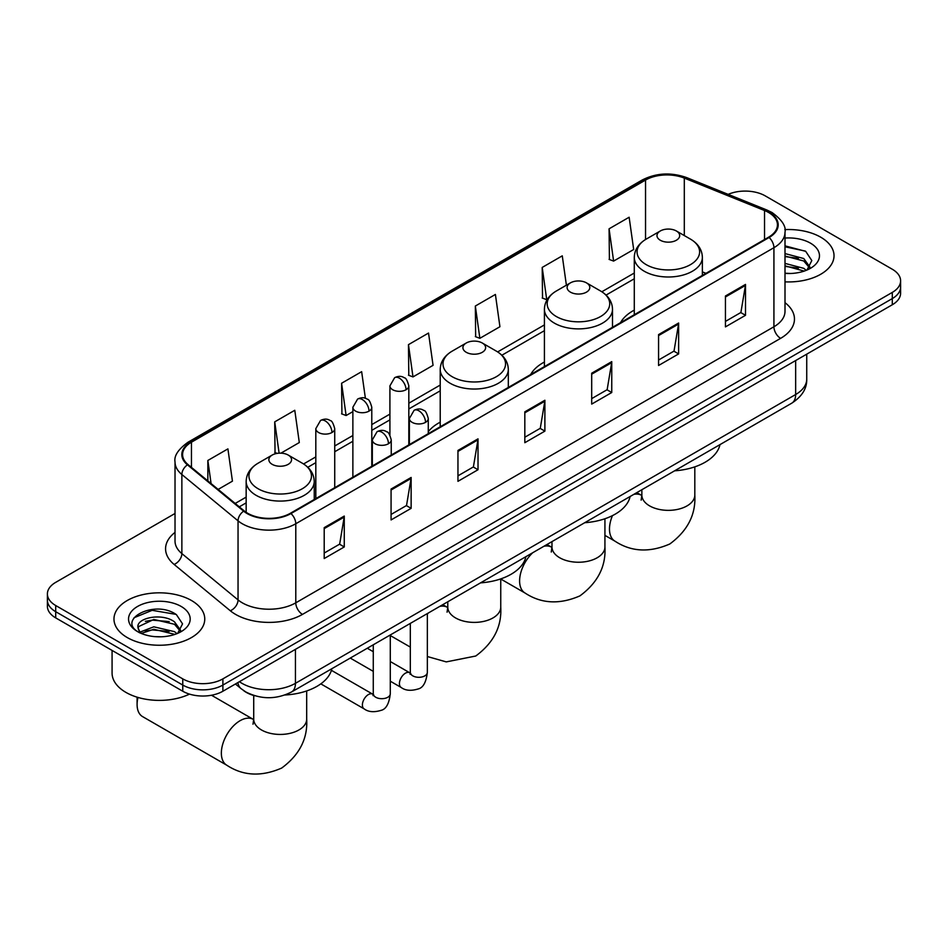 <?xml version="1.0" encoding="UTF-8"?>
<svg xmlns="http://www.w3.org/2000/svg" width="948" height="948" viewBox="0 0 948 948"><rect width="100%" height="100%" fill="white"/><g stroke="black" fill="none" stroke-linecap="round" stroke-linejoin="round"><path stroke-width="1.42" d="M440.216 422.18A50.126 28.938 0 0 0 428.283 431.684M544.413 362.018A50.126 28.938 0 0 0 530.643 374.567M634.283 310.126A50.126 28.938 0 0 0 620.525 322.676M254.834 695.773A28.369 16.377 180 0 1 243.375 690.405M175.024 513.472L55.707 582.356A28.369 16.377 0 0 0 47.4 593.946L47.4 606.293A28.369 16.377 0 0 0 55.707 617.883L182.763 691.234A28.369 16.377 0 0 0 222.887 691.234L892.293 304.758A28.369 16.377 0 0 0 900.6 293.181L900.6 286.995A28.369 16.377 0 0 1 892.293 298.584A28.369 16.377 0 0 0 900.6 286.995L900.6 280.821A28.369 16.377 0 0 0 892.293 269.244L765.237 195.881A28.369 16.377 0 0 0 728.147 194.364M47.4 593.946A28.369 16.377 0 0 0 55.707 605.523L182.763 678.875A28.369 16.377 0 0 0 222.887 678.875L222.887 685.06L892.293 298.584L222.887 685.06A28.369 16.377 0 0 1 182.763 685.06A28.369 16.377 0 0 0 222.887 685.06L222.887 691.234M55.707 605.523L55.707 611.697L182.763 685.06L55.707 611.697A28.369 16.377 0 0 1 47.4 600.12A28.369 16.377 0 0 0 55.707 611.697L55.707 617.883M820.731 237.201A45.397 26.212 0 0 0 784.826 229.617A45.397 26.212 0 0 1 820.731 237.201A45.397 26.212 0 0 1 834.027 255.723A45.397 26.212 0 0 0 820.731 237.201M191.46 600.499A45.397 26.212 0 0 0 141.987 594.823A45.397 26.212 0 0 0 113.973 619.032A45.397 26.212 0 0 0 127.269 637.566A45.397 26.212 0 0 0 176.731 643.254A45.397 26.212 0 0 0 204.756 619.032A45.397 26.212 0 0 0 191.46 600.499A45.397 26.212 0 0 0 141.987 594.823A45.397 26.212 0 0 0 113.973 619.032A45.397 26.212 0 0 0 127.269 637.566A45.397 26.212 0 0 0 176.731 643.254A45.397 26.212 0 0 0 204.756 619.032A45.397 26.212 0 0 0 191.46 600.499M768.579 212.482A30.265 17.467 180 0 1 777.443 224.842A30.265 17.467 180 0 1 768.579 237.19L290.432 513.247A30.265 17.467 180 0 1 244.24 510.913L188.059 464.591A30.265 17.467 180 0 1 182.585 454.566A30.265 17.467 180 0 1 191.449 442.206L645.541 180.049A30.265 17.467 180 0 1 684.302 178.094L764.538 210.527A30.265 17.467 180 0 1 768.579 212.482M769.112 212.174A31.023 17.905 0 0 0 764.965 210.172L684.729 177.726A31.023 17.905 0 0 0 645.007 179.741L190.915 441.898A31.023 17.905 0 0 0 187.443 464.84L243.624 511.162A31.023 17.905 0 0 0 290.965 513.555L769.112 237.498A31.023 17.905 0 0 0 769.112 212.174M324.204 527.645L324.204 558.538L344.266 546.949L344.266 516.067L324.204 527.645M324.204 553.051L339.657 544.14L344.183 517.087A7.56 4.373 -120 0 0 344.266 516.067M339.526 544.211L344.266 546.949M391.074 489.038L391.074 519.931L411.136 508.341L411.136 477.46L391.074 489.038M391.074 514.444L406.526 505.521L411.053 478.479A7.56 4.373 -120 0 0 411.136 477.46M406.396 505.604L411.136 508.341M457.955 450.43L457.955 481.323L478.017 469.734L478.017 438.853L457.955 450.43M457.955 475.837L473.408 466.914L477.934 439.872A7.56 4.373 -120 0 0 478.017 438.853M473.265 466.997L478.017 469.734M725.445 296.001L725.445 326.882L745.507 315.305L745.507 284.412L725.445 296.001M725.445 321.408L740.898 312.485L745.424 285.443A7.56 4.373 -120 0 0 745.507 284.412M740.755 312.556L745.507 315.305M658.564 334.608L658.564 365.49L678.626 353.912L678.626 323.019L658.564 334.608M658.564 360.015L674.016 351.092L678.555 324.05A7.56 4.373 -120 0 0 678.626 323.019M673.886 351.175L678.626 353.912M591.694 373.216L591.694 404.097L611.756 392.519L611.756 361.626L591.694 373.216M591.694 398.622L607.147 389.699L611.673 362.657A7.56 4.373 -120 0 0 611.756 361.626M607.016 389.782L611.756 392.519M524.825 411.823L524.825 442.704L544.887 431.127L544.887 400.246L524.825 411.823M524.825 437.229L540.277 428.306L544.804 401.265A7.56 4.373 -120 0 0 544.887 400.246M540.135 428.389L544.887 431.127M785.003 281.852A45.397 26.212 0 0 0 834.027 255.723A45.397 26.212 0 0 1 785.003 281.852M222.887 678.875L892.293 292.411A28.369 16.377 0 0 0 900.6 280.821M280.94 453.156L299.307 442.55L294.781 410.283L274.719 421.86L275.038 452.563M218.159 489.405L232.438 481.157L227.911 448.89L207.849 460.467L207.849 480.897M475.339 306.038L479.866 338.306L499.928 326.728L495.401 294.449L475.339 306.038L475.659 336.73M566.394 285.206L562.271 255.842L542.209 267.431L542.529 298.122M609.078 228.812L613.617 261.091L633.679 249.502L629.14 217.234L609.078 228.812L609.41 259.515M365.395 398.326L361.65 371.675L341.588 383.253L341.92 413.956M408.469 344.645L412.996 376.913L433.058 365.336L428.532 333.056L408.469 344.645L408.789 375.349M412.996 376.913L408.469 375.218M479.866 338.306L475.339 336.611M542.209 267.431L546.735 299.698L547.34 299.355M546.735 299.698L542.209 298.004M613.617 261.091L609.078 259.397M341.588 383.253L346.115 415.52L352.869 411.633M346.115 415.52L341.588 413.838M277.219 453.369L274.719 452.445M274.719 421.86L279.115 453.18M207.849 460.467L211.084 483.575M785.003 273.202L790.644 273.486M785.003 263.402L803.75 268.331L806.25 270.334M785.003 265.843L804.2 271.092M785.003 253.59L803.75 258.531L809.888 267.004M785.003 256.043L803.75 260.984L809.402 267.644M785.003 273.403A30.834 17.799 0 0 0 810.433 268.32A30.834 17.799 0 0 0 810.433 243.138A30.834 17.799 0 0 0 785.003 238.055M806.985 270.038L811.808 260.558L805.705 251.35L785.003 245.84M785.003 246.788L805.279 251.066M785.003 256.6L798.453 258.271M785.003 266.4L798.453 268.083M660.306 240.247A11.352 6.553 0 0 0 676.362 240.247A11.352 6.553 0 0 0 676.362 230.98L690.452 239.109A31.272 18.059 0 0 1 690.452 264.646A31.272 18.059 0 0 1 646.216 264.646A31.272 18.059 0 0 1 646.216 239.109C638.514 243.683 634.544 249.762 634.283 257.346A34.045 19.659 0 0 0 644.261 271.247A34.045 19.659 0 0 0 681.363 275.501A34.045 19.659 0 0 0 702.373 257.346C702.124 249.762 698.155 243.683 690.452 239.109L676.362 230.98A11.352 6.553 0 0 0 660.306 230.98A11.352 6.553 0 0 0 660.306 240.247M674.585 470.824A52.01 30.028 0 0 0 719.97 444.624M570.435 292.138A11.352 6.553 0 0 0 586.48 292.138A11.352 6.553 0 0 0 586.48 282.871L600.57 291A31.272 18.059 0 0 1 600.57 316.537A31.272 18.059 0 0 1 556.346 316.537A31.272 18.059 0 0 1 556.334 291C548.643 295.575 544.662 301.654 544.413 309.238A34.045 19.659 0 0 0 554.379 323.126A34.045 19.659 0 0 0 591.481 327.392A34.045 19.659 0 0 0 612.503 309.238C612.254 301.654 608.272 295.575 600.57 291L586.48 282.871A11.352 6.553 0 0 0 570.435 282.871A11.352 6.553 0 0 0 570.435 292.138M584.703 522.715A52.01 30.028 0 0 0 630.088 496.515M466.238 352.289A11.352 6.553 0 0 0 482.295 352.289A11.352 6.553 0 0 0 482.295 343.022L496.385 351.151A31.272 18.059 0 0 1 496.385 376.688A31.272 18.059 0 0 1 452.149 376.688A31.272 18.059 0 0 1 452.149 351.151C444.446 355.725 440.476 361.804 440.216 369.388A34.045 19.659 0 0 0 450.193 383.288A34.045 19.659 0 0 0 487.296 387.542A34.045 19.659 0 0 0 508.318 369.388C508.057 361.804 504.087 355.725 496.385 351.151L482.295 343.022A11.352 6.553 0 0 0 466.238 343.022A11.352 6.553 0 0 0 466.238 352.289M480.518 582.866A52.01 30.028 0 0 0 525.903 556.666M137.97 697.432A26.485 15.287 120 0 0 137.093 704.483A26.485 15.287 120 0 0 142.579 716.605L226.833 765.249A26.485 15.287 -60 0 1 222.78 744.026A26.485 15.287 -60 0 1 240.081 720.693A26.485 15.287 -60 0 1 253.317 719.39L253.72 719.615M272.183 464.33A11.352 6.553 0 0 0 288.228 464.33A11.352 6.553 0 0 0 288.228 455.064L302.317 463.205A31.272 18.059 0 0 1 302.317 488.741A31.272 18.059 0 0 1 258.081 488.73A31.272 18.059 0 0 1 258.081 463.205C250.379 467.779 246.409 473.846 246.16 481.43A34.045 19.659 0 0 0 256.126 495.33A34.045 19.659 0 0 0 293.228 499.584A34.045 19.659 0 0 0 314.25 481.43C314.001 473.846 310.02 467.779 302.317 463.205L288.228 455.064A11.352 6.553 0 0 0 272.183 455.064A11.352 6.553 0 0 0 272.183 464.33M284.933 695.003A52.01 30.028 0 0 0 331.836 668.707M112.077 650.423L112.077 673.092A47.282 27.302 0 0 0 125.93 692.395A47.282 27.302 0 0 0 189.517 694.114M154.24 636.594L161.361 636.795M140.067 632.067L153.837 626.818L174.479 631.641L176.968 633.643M141.335 633.383L153.837 629.271L174.918 634.402M140.28 633.015L138.076 627.837A21.377 12.336 0 0 0 141.525 633.548M180.618 630.313L174.479 621.841C161.646 612.266 135.256 618.167 138.076 627.837L137.993 626.901M138.124 628.145L138.716 626.545L153.837 619.459L174.479 624.282L180.132 630.953M177.703 633.347L182.537 623.855L176.423 614.66C154.797 599.1 116.355 619.589 138.55 632.15L139.652 632.826M181.163 606.447A30.834 17.799 0 0 0 137.567 606.447A30.834 17.799 0 0 0 137.567 631.617A30.834 17.799 0 0 0 181.163 631.617A30.834 17.799 0 0 0 181.163 606.447M134.047 617.74L152.154 610.322L176.008 614.375M145.352 621.355L152.154 620.122L169.182 621.58M145.352 631.167L152.154 629.934L169.182 631.392M239.406 681.695A37.825 21.84 0 0 0 241.953 683.318A37.825 21.84 0 0 0 295.444 683.318L795.656 394.522A37.825 21.84 0 0 0 806.736 379.082C807.021 388.467 802.02 396.501 791.746 403.184L291.534 691.981A18.913 10.926 60 0 0 295.444 683.318L295.444 649.344M795.656 360.548L795.656 394.522A18.913 10.926 60 0 1 791.746 403.184M237.877 682.584A18.913 12.656 129.5 0 0 241.171 688.734L235.424 683.994M892.293 304.758L892.293 292.411M182.763 691.234L182.763 678.875M785.003 302.661A47.282 27.302 180 0 1 780.607 338.353L302.471 614.399A9.456 5.463 60 0 1 295.788 602.821L773.924 326.764A37.825 21.84 0 0 0 785.003 311.323L785.003 232.248A37.825 21.84 180 0 1 773.924 247.701A9.456 5.463 -120 0 0 769.112 237.498M302.471 614.399A47.282 27.302 180 0 1 235.602 614.399A47.282 27.302 180 0 1 230.305 610.761L174.112 564.427A47.282 27.302 180 0 1 175.024 532.397M242.285 602.821A37.825 21.84 0 0 0 295.788 602.821L295.788 523.746A37.825 21.84 180 0 1 238.043 520.831L181.862 474.51A37.825 21.84 180 0 1 175.024 461.984L175.024 541.047A37.825 21.84 0 0 0 181.862 553.585L238.043 599.906A37.825 21.84 0 0 0 242.285 602.821M785.003 232.248C786.271 226.347 781.922 219.758 771.968 212.482L766.991 210.065A9.456 4.432 112 0 0 764.965 210.172M766.991 210.065L686.755 177.632C671.089 172.086 656.217 172.892 642.152 180.037A9.456 5.463 60 0 1 645.007 179.741M190.915 441.898A9.456 5.463 -120 0 0 188.059 442.206C178.248 449.269 173.899 455.858 175.024 461.984M187.443 464.84A9.456 6.328 129.5 0 0 181.862 474.51L181.862 553.585A9.456 6.328 -50.5 0 1 174.112 564.427M686.755 177.632A9.456 4.432 112 0 0 684.729 177.726M243.624 511.162A9.456 6.328 129.5 0 0 238.043 520.831L238.043 599.906A9.456 6.328 -50.5 0 1 230.305 610.761M290.965 513.555A9.456 5.463 60 0 1 295.788 523.746L773.924 247.701L773.924 326.764A9.456 5.463 60 0 0 780.607 338.353M191.449 442.206L191.449 467.388M764.538 210.527L764.538 239.524M684.302 178.094L684.302 235.566M705.976 273.332L702.373 271.886M645.541 180.049L645.541 239.512M634.283 273.024L601.826 291.771M544.413 324.915L497.641 351.921M440.216 385.066L408.825 403.196M389.912 414.122L371.782 424.586M352.869 435.511L334.727 445.975M315.814 456.9L303.573 463.963M246.16 497.119L235.187 503.447M524.825 412.807L544.804 401.265M591.694 374.187L611.673 362.657M658.564 335.58L678.555 324.05M725.445 296.973L745.424 285.443M457.955 451.414L477.934 439.872M391.074 490.021L411.053 478.479M324.204 528.629L344.183 517.087M694.813 466.854L694.813 495.069A26.485 15.287 180 0 1 687.063 505.877A26.485 15.287 180 0 1 649.605 505.877A26.485 15.287 180 0 1 641.855 495.069L641.144 500.141M633.809 494.37A26.485 15.287 -60 0 1 641.452 495.294L641.843 495.531M694.813 495.069C695.951 514.503 687.62 530.809 669.821 543.974C649.534 552.814 631.25 551.878 614.968 541.166A26.485 15.287 -60 0 1 612.455 515.629M604.931 518.746L604.931 546.96A26.485 15.287 180 0 1 597.181 557.768A26.485 15.287 180 0 1 559.735 557.768A26.485 15.287 180 0 1 551.973 546.96L551.262 552.032M543.927 546.261A26.485 15.287 -60 0 1 551.57 547.186L551.973 547.411M604.931 546.96C606.08 566.394 597.75 582.7 579.939 595.865C559.652 604.706 541.367 603.769 525.097 593.057A26.485 15.287 -60 0 1 532.729 552.72M500.745 578.908L500.745 607.111A26.485 15.287 180 0 1 492.996 617.918A26.485 15.287 180 0 1 455.538 617.918A26.485 15.287 180 0 1 447.788 607.111L447.077 612.183M439.742 606.412A26.485 15.287 -60 0 1 447.385 607.336L447.788 607.573M427.347 614.055A26.485 15.287 -60 0 1 428.543 612.882M306.678 690.95L306.678 719.153A26.485 15.287 180 0 1 298.928 729.96A26.485 15.287 180 0 1 261.482 729.96A26.485 15.287 180 0 1 253.72 719.153L253.009 724.225M425.522 422.358A9.456 5.463 0 0 0 428.283 418.506C426.79 413.032 425.296 410.354 423.803 410.46C421.054 408.529 417.831 408.481 414.098 410.306A9.456 5.463 60 0 1 418.826 410.78A9.456 5.463 -120 0 1 425.522 422.358A9.456 5.463 0 0 1 412.143 422.358A9.456 5.463 0 0 1 409.37 418.506L414.098 410.306M390.292 681.197L401.194 687.49A8.508 4.918 -60 0 1 399.89 680.664A8.508 4.918 -60 0 1 405.46 673.163A8.508 4.918 -60 0 1 405.839 672.962A8.508 4.918 -60 0 1 409.714 672.748L390.292 661.538M410.804 673.601L410.046 674.229L410.318 672.393A8.508 4.918 -0 0 0 412.807 675.865A8.508 4.918 -0 0 0 424.455 676.078A8.508 4.918 -0 0 0 427.347 672.393C426.173 682.276 423.116 687.798 418.163 688.959C411.041 691.116 405.389 690.63 401.194 687.49M388.467 443.747A9.456 5.463 0 0 0 391.24 439.896C389.746 434.421 388.242 431.743 386.748 431.838C384.011 429.918 380.776 429.871 377.055 431.696A9.456 5.463 60 0 1 381.783 432.17A9.456 5.463 -120 0 1 388.467 443.747A9.456 5.463 0 0 1 375.1 443.747A9.456 5.463 0 0 1 372.327 439.896L377.055 431.696M320.815 683.864L364.151 708.879A8.508 4.918 -60 0 1 362.847 702.053A8.508 4.918 -60 0 1 368.405 694.552A8.508 4.918 -60 0 1 368.784 694.351A8.508 4.918 -60 0 1 372.659 694.137L331.421 670.331M373.761 694.991L373.002 695.619L373.275 693.782A8.508 4.918 -0 0 0 375.764 697.254A8.508 4.918 -0 0 0 387.412 697.467A8.508 4.918 -0 0 0 390.292 693.782C389.13 703.665 386.061 709.187 381.108 710.348C373.998 712.505 368.345 712.019 364.151 708.879M406.052 389.735A9.456 5.463 0 0 0 408.825 385.872C407.332 380.409 405.827 377.731 404.334 377.825C401.596 375.906 398.373 375.858 394.641 377.683A9.456 5.463 60 0 1 399.369 378.157A9.456 5.463 -120 0 1 406.052 389.735A9.456 5.463 0 0 1 392.685 389.735A9.456 5.463 0 0 1 389.912 385.872L394.641 377.683M369.009 411.124A9.456 5.463 0 0 0 371.782 407.261C370.277 401.798 368.784 399.12 367.291 399.215C364.553 397.295 361.318 397.248 357.597 399.072A9.456 5.463 60 0 1 362.326 399.546A9.456 5.463 -120 0 1 369.009 411.124A9.456 5.463 0 0 1 355.63 411.124A9.456 5.463 0 0 1 352.869 407.261L357.597 399.072M331.966 432.513A9.456 5.463 0 0 0 334.727 428.65C333.234 423.187 331.741 420.509 330.248 420.604C327.51 418.684 324.275 418.637 320.543 420.462A9.456 5.463 60 0 1 325.271 420.936A9.456 5.463 -120 0 1 331.966 432.513A9.456 5.463 0 0 1 318.587 432.513A9.456 5.463 0 0 1 315.814 428.65L320.543 420.462M291.534 691.981C276.306 699.624 261.091 699.624 245.864 691.981L241.171 688.734M806.736 379.082L806.736 354.149M642.152 180.037L188.059 442.206M634.283 278.783L606.068 295.077M544.413 330.674L501.871 355.227M440.216 390.825L408.825 408.955M389.912 419.869L371.782 430.345M352.869 441.258L334.727 451.734M315.814 462.648L307.816 467.281M246.16 502.867L239.299 506.836M614.968 541.166L604.931 535.371M702.373 275.418L702.373 257.346M634.283 314.724L634.283 257.346M660.306 230.98L646.216 239.109M641.452 495.294L636.819 492.628M641.855 489.725L641.855 495.069M525.097 593.057L500.745 579.003M612.503 327.297L612.503 309.238M544.413 366.615L544.413 309.238M570.435 282.871L556.334 291M551.57 547.186L546.949 544.519M551.973 541.616L551.973 546.96M500.745 607.111C501.895 626.557 493.564 642.851 475.754 656.016L446.259 661.894L427.347 656.526M410.318 647.093L390.292 635.539M508.318 387.459L508.318 369.388M440.216 426.766L440.216 369.388M466.238 343.022L452.149 351.151M447.385 607.336L442.752 604.67M447.788 601.767L447.788 607.111M306.678 719.153C307.827 738.599 299.497 754.892 281.686 768.058C261.399 776.898 243.115 775.962 226.833 765.249M137.093 697.171L137.093 704.483M314.25 499.501L314.25 481.43M246.16 512.335L246.16 481.43M272.183 455.064L258.081 463.205M253.317 719.39L211.511 695.251M253.72 695.465L253.72 719.153M427.347 613.569L427.347 672.393M428.283 433.663L428.283 418.506M373.275 671.362L350.25 658.078M410.318 623.393L410.318 672.393M409.37 444.576L409.37 418.506M373.275 651.703L367.279 648.242M390.292 634.959L390.292 693.782M391.24 455.052L391.24 439.896M373.275 644.782L373.275 693.782M372.327 465.966L372.327 439.896M408.825 444.896L408.825 385.872M389.912 435.061L389.912 385.872M371.782 466.286L371.782 407.261M352.869 477.2L352.869 407.261M334.727 487.675L334.727 428.65M315.814 498.589L315.814 428.65"/></g></svg>
